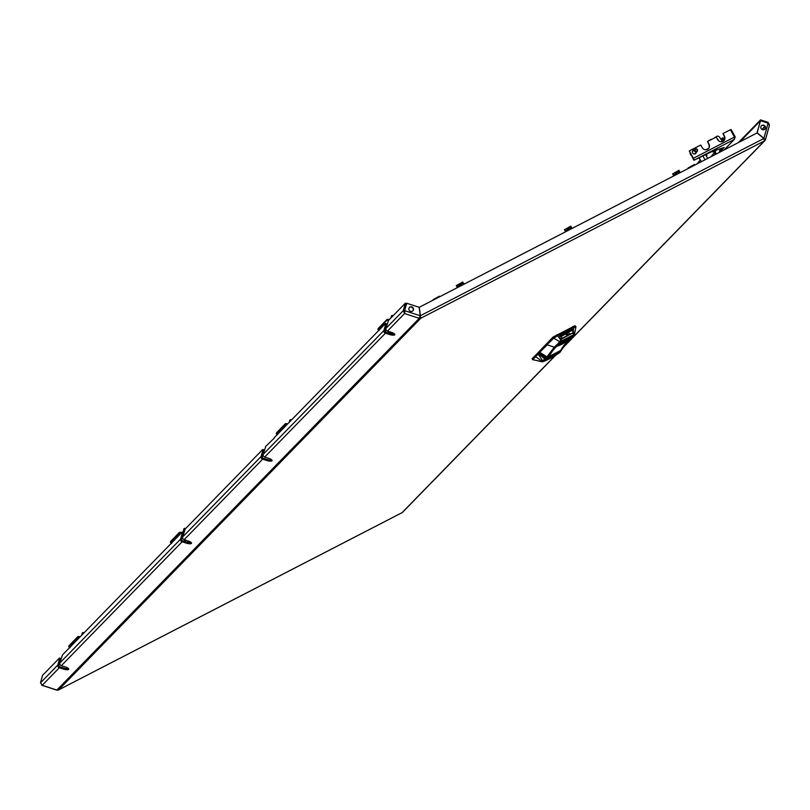 <?xml version="1.0" encoding="UTF-8"?>
<svg xmlns="http://www.w3.org/2000/svg" width="810" height="810" viewBox="0 0 810 810"><rect width="100%" height="100%" fill="white"/><g stroke="black" fill="none" stroke-linecap="round" stroke-linejoin="round"><path stroke-width="1.21" d="M410.002 307.02A2.42 2.288 -135.7 0 1 412.918 310.807A2.42 2.288 -135.7 0 1 409.344 310.473A2.42 2.288 -135.7 0 1 410.002 307.02M412.776 310.929A2.42 2.288 44.3 0 0 409.323 307.567M764.336 129.58A2.42 2.288 44.3 0 0 764.994 126.117A2.42 2.288 44.3 0 0 761.43 125.783A2.42 2.288 44.3 0 0 764.336 129.58M764.762 129.286A2.42 2.288 44.3 0 0 761.309 125.925M274.124 437.795L385.469 323.565L386.633 323.838L384.973 330.814A1.104 1.043 -135.7 0 0 385.722 332.171L389.863 333.517L389.58 334.53L385.449 333.183A2.197 2.076 -135.7 0 1 383.94 330.48L263.189 454.359L265.731 446.401L274.489 437.906M405.344 303.173L403.299 310.615L385.965 328.394L388.517 320.436L405.344 303.173L406.377 303.517L404.332 310.949L404.868 312.528L404.484 310.959L406.782 303.264L419.104 307.284L420.208 315.748L419.236 318.32A2.197 2.076 44.3 0 0 420.856 318.208L420.147 315.971M185.196 529.031L262.683 449.53L263.847 449.803L262.187 456.779A1.104 1.043 -135.7 0 0 262.946 458.136L267.077 459.483L266.794 460.495L262.663 459.149A2.197 2.076 -135.7 0 1 261.154 456.445L182.655 536.979L185.196 529.031M386.451 325.407L385.418 325.073L383.94 330.48M385.418 325.073L385.59 323.504M263.675 451.373L262.632 451.038L261.154 456.445M262.632 451.038L262.815 449.469M385.661 323.625L386.633 323.838M262.875 449.591L263.847 449.803M385.965 328.394A2.197 2.076 44.3 0 0 387.484 331.098L391.615 332.444A4.404 1.296 15.3 0 1 394.834 334.651A4.404 1.296 15.3 0 1 389.58 334.53M263.189 454.359A2.197 2.076 44.3 0 0 264.698 457.063L268.829 458.409A4.404 1.296 15.3 0 1 272.059 460.617A4.404 1.296 15.3 0 1 266.794 460.495M182.341 532.221L183.313 532.433L183.131 534.003L182.098 533.658L180.62 539.065A2.197 2.076 44.3 0 0 182.128 541.769L186.26 543.115A4.404 1.296 -164.7 0 0 191.524 543.237A4.404 1.296 -164.7 0 0 188.295 541.039L184.164 539.683A2.197 2.076 -135.7 0 1 182.655 536.979M59.555 658.186L60.527 658.398L60.355 659.968L59.312 659.624L57.834 665.03A2.197 2.076 44.3 0 0 59.343 667.734L63.474 669.09A4.404 1.296 -164.7 0 0 68.739 669.212A4.404 1.296 -164.7 0 0 65.509 667.005L61.378 665.648A2.197 2.076 -135.7 0 1 59.869 662.944L62.41 654.996L182.149 532.16L183.313 532.433M394.612 334.044A4.404 1.296 15.3 0 1 389.863 333.517M60.355 659.968L58.867 665.374A1.104 1.043 44.3 0 0 59.626 666.721L63.757 668.068A4.404 1.296 -164.7 0 0 68.506 668.594M183.131 534.003L181.653 539.409A1.104 1.043 44.3 0 0 182.402 540.756L186.543 542.103A4.404 1.296 -164.7 0 0 191.292 542.629M271.826 460.009A4.404 1.296 15.3 0 1 267.077 459.483M404.332 310.949L403.299 310.615L404.585 313.541L404.635 311.668M182.098 533.658L182.27 532.089M59.312 659.624L59.363 658.125L42.545 675.378L40.5 682.82L42.231 685.29L59.343 667.734M58.371 690.009L58.502 689.948A2.197 2.076 -135.7 0 1 56.882 690.069L56.649 689.988M419.701 317.358A1.104 1.043 44.3 0 0 420.319 317.247L420.856 318.208L58.502 689.948L401.962 512.7M764.326 139.553A1.104 1.043 44.3 0 0 764.427 139.31L765.511 139.543L769.48 125.094L768.113 122.35L760.539 119.88L738.396 142.59M763.82 138.5L420.38 315.728L419.286 307.274L757.087 132.941L763.82 138.5L764.458 140.889A2.197 2.076 44.3 0 0 765.46 139.654L763.8 138.49M555.518 355.387L402.61 512.254A2.197 2.076 -135.7 0 1 402.104 512.629L555.174 355.6M41.664 685.078L56.882 690.069L419.236 318.32L404.585 313.541L404.747 310.696L420.208 315.748M767.9 123.13L768.113 122.35M760.317 120.913L739.824 141.851M760.539 119.88L760.256 120.892M764.458 139.198L763.668 138.621L764.286 139.452M768.082 123.191L763.921 138.358L757.188 132.81L760.509 120.72L768.082 123.191L769.399 125.277L765.521 139.431M756.955 133.012L760.509 120.72M420.319 317.247L420.127 315.991M404.868 312.528L404.484 310.959L406.782 303.264M389.681 331.817L389.509 333.406M707.667 158.446L706.219 155.874L706.928 155.52L706.573 154.669M706.32 156.047L706.928 155.52L706.32 156.047M714.349 152.857L715.281 154.518M706.219 155.874L705.652 154.852L706.219 155.874L706.928 155.52M712.415 151.359L712.709 151.875L711.929 151.612M716.506 149.86L715.159 151.652L712.709 151.875M710.937 156.755L715.159 151.652M713.033 151.075L712.8 151.774M714.653 137.852A5.498 1.731 62.7 0 1 714.825 137.538A5.498 1.731 -117.3 0 1 714.997 137.406A5.498 1.731 -117.3 0 1 715.554 137.386M718.733 140.899A5.498 1.731 -117.3 0 0 716.951 138.399M722.186 141.649A5.498 1.731 -117.3 0 0 717.468 136.131A5.498 1.731 -117.3 0 0 717.296 136.262M711.109 139.452A5.498 1.731 62.7 0 1 711.281 139.32A5.498 1.731 62.7 0 1 711.848 139.3M709.378 140.576A5.498 1.731 62.7 0 0 708.811 140.596A5.498 1.731 62.7 0 0 708.639 140.727A5.498 1.731 -117.3 0 0 708.466 141.041M563.476 342.468L561.938 343.622M562.778 343.187L564.064 342.164L562.879 343.379M546.588 358L546.618 358.273A9.68 0.962 -29.2 0 0 543.186 361.23L542.892 361.149A9.902 0.982 -29.2 0 1 542.801 361.088A9.902 0.982 -29.2 0 1 542.791 360.987M559.72 351.661A9.68 0.962 -29.2 0 1 559.994 351.834A9.68 0.962 -29.2 0 1 549.312 358.749A9.68 0.962 -29.2 0 1 543.186 361.23M557.098 353.94L559.69 351.672L547.945 357.736L545.373 359.994L557.118 353.929L545.353 360.005M545.272 360.035L546.618 358.273M555.67 346.66L558.809 343.44L556.156 346.822A366.262 115.638 -117.3 0 0 548.907 356.532L548.41 356.39A366.626 115.759 -117.3 0 1 555.67 346.66L563.375 343.42M565.036 342.427L566.473 341.496A6.075 0.607 150.8 0 0 567.84 340.068A6.075 0.607 150.8 0 0 563.962 341.719A6.075 0.607 150.8 0 0 557.584 346.083L557.715 345.587M559.892 337.578L561.654 340.888L573.652 334.702L573.014 332.707L561.016 338.894L561.654 341.253L559.831 343.116L571.911 336.839M573.156 332.89L561.016 338.894L560.702 340.322M562.332 338.216L560.722 336.241L559.649 336.778L571.425 330.662L570.898 330.217L571.911 330.824L572.538 330.176L573.713 334.014L574.391 334.186L573.014 330.126L572.123 329.953L559.7 336.444M567.668 335.462L566.2 333.771L567.061 332.95L568.448 332.252L570.068 334.226M566.2 333.771L560.976 336.525M565.643 336.423L565.107 336.727M573.267 332.839L573.723 334.52M575.626 326.197L553.372 337.679L532.443 359.144L532.757 359.65L535.542 356.592L541.89 361.26L542.923 360.723L541.769 361.726L532.767 359.61L538.164 354.051L542.528 360.652L546.223 358.243L544.806 359.033L538.498 353.767L545.869 358.222L554.982 346.953L547.722 356.683A36.663 11.573 62.7 0 1 546.993 357.656L555.133 346.801M569.126 339.582L559.538 352.694L549.028 359.033L542.315 361.321M562.828 347.601L571.577 337.061M573.622 334.095L574.32 333.933M557.31 335.218L553.554 338.023L539.683 352.289L546.983 356.856L554.253 347.176L560.712 341.111L560.267 338.793L560.479 341.081L559.659 341.617L553.726 338.175L557.614 335.745L560.095 339.005L559.761 336.352M560.803 340.848L555.073 346.893L560.479 341.081M538.883 353.109L547.256 344.817L554.232 347.186M546.223 358.243L546.608 357.848L539.014 353.251L539.814 352.431L546.973 356.866M571.121 330.146L571.911 330.824M560.641 350.578A36.663 11.573 -117.3 0 0 561.31 349.667L564.772 344.392M575.849 326.764L574.573 333.862L575.961 326.612L573.632 327.483L573.156 332.07M557.584 335.765L575.961 326.612M559.831 335.867L572.113 329.528L573.014 330.126M532.757 359.65L542.082 361.705M542.609 361.807L551.488 357.716L559.588 352.664L561.097 350.335M575.08 325.691L553.068 337.051L532.393 358.567M432.996 299.74L439.06 296.349M456.324 285.576L462.642 282.052M461.275 285.606L460.525 284.401L462.065 283.652L460.809 284.269M461.113 284.492L457.772 286.467L460.768 284.29M457.751 287.418L457.792 286.072M464.181 284.097L463.735 283.287L462.065 283.652L463.371 283.459M460.333 284.907L460.536 284.401M565.633 231.741L564.418 229.716L570.827 226.162M568.964 230.03L568.266 228.815L569.886 227.995L568.569 228.663M568.833 228.896L565.663 230.84L568.519 228.693M565.238 230.809L565.299 231.376M572.154 228.379L571.678 227.539L569.886 227.995L571.283 227.721M568.053 229.331L568.266 228.815M673.323 175.081L672.644 173.877L679.033 170.282L679.347 171.619M676.836 174.352L676.188 173.137L677.838 172.277L676.502 172.975M676.735 173.229L673.707 175.122L676.451 173.006M673.687 175.983L673.687 174.757M680.42 172.51L680.076 171.973M680.197 172.621L679.712 171.75L677.838 172.277L679.296 171.963M678.922 171.781L679.762 171.781M675.955 173.664L676.178 173.137M688.044 168.045L694.403 164.491M693.887 150.113A2.015 1.903 44.3 0 0 692.773 153.181A2.015 1.903 44.3 0 0 696.246 152.412M692.742 150.781A2.015 1.903 -135.7 0 1 693.633 150.376M695.992 152.675A2.015 1.903 -135.7 0 1 695.618 153.576M721.042 139.34L722.034 138.318L723.451 140.869A4.03 1.276 -117.3 0 0 723.533 141.001M708.325 148.767A4.03 3.807 -135.7 0 0 708.71 144.332L707.545 141.527L716.192 137.052L717.619 139.603A4.03 3.807 44.3 0 0 723.907 140.667A4.03 3.807 44.3 0 0 724.423 136.09L722.996 133.549L730.377 129.742L734.467 137.062L734.356 139.391L693.866 160.289A1.833 0.577 -117.3 0 0 693.39 158.264L689.3 150.933L693.866 160.289L712.84 151.136L724.17 147.471L719.898 151.865L721.315 151.399M722.034 148.169L719.361 150.903L719.898 151.865M723.998 150.022L734.356 139.391L735.176 136.839L731.076 129.509L730.428 129.843M722.034 138.318L722.955 137.842L724.241 140.13M724.646 137.761L724.089 136.212M735.176 136.839L734.245 137.315M734.356 139.391L724.231 149.901M689.3 150.933L700.741 145.03L702.169 147.582A4.03 3.807 44.3 0 0 708.456 148.645A4.03 3.807 44.3 0 0 708.963 144.069L707.545 141.527M722.996 133.549L724.17 136.353A4.03 3.807 -135.7 0 1 723.775 140.788M696.661 151.156A1.104 1.043 44.3 0 0 696.985 149.698A1.104 1.043 44.3 0 0 695.506 149.293A1.104 1.043 44.3 0 0 695.183 150.741A1.104 1.043 44.3 0 0 696.661 151.156M695.091 148.949A1.65 1.559 -135.7 0 1 697.137 151.5A1.65 1.559 -135.7 0 1 694.727 151.308A1.65 1.559 -135.7 0 1 695.091 148.949M691.821 149.637A3.483 3.291 -135.7 0 1 692.965 149.04M695.476 153.131A1.65 1.559 -135.7 0 1 693.441 153.748M692.621 152.958A1.65 1.559 -135.7 0 1 693.188 150.903M691.538 155.641A3.483 3.291 -135.7 0 1 690.039 152.979M79.35 637.622L77.679 637.521L77.952 636.508L69.022 645.661L68.749 646.684L70.035 647.666M77.952 636.508L80.301 636.65M77.679 637.521L68.749 646.684M83.035 632.782L84.22 632.62M83.926 632.924L82.296 632.974L81.689 635.222M182.301 537.03L182.614 535.896M184.68 528.505L185.865 528.353M185.571 528.646L183.941 528.697L182.949 532.312M180.994 533.344L179.314 533.243L179.597 532.231L170.667 541.394L170.394 542.406L171.669 543.388M179.597 532.231L181.936 532.372M183.344 532.453L183.88 532.484M179.314 533.243L170.394 542.406M189.246 541.384L188.386 542.578M189.013 541.93L187.981 541.596L187.272 542.325M187.981 541.596L188.224 541.009M286.872 424.724L285.191 424.622L285.474 423.61L276.544 432.773L276.271 433.785L277.546 434.767M285.474 423.61L287.813 423.751M285.191 424.622L276.271 433.785M388.506 320.446L386.836 320.345L387.119 319.332L378.189 328.495L377.906 329.508L379.191 330.49M387.119 319.332L389.458 319.474M386.836 320.345L377.906 329.508M391.048 332.262L389.65 332.92M392.516 332.778L390.521 333.72M388.699 331.492A1.468 1.387 -135.7 0 1 387.656 331.158M290.557 419.884L291.742 419.732M291.448 420.025L289.818 420.076L289.2 422.324M392.202 315.606L393.376 315.454M393.093 315.748L391.574 315.677L390.845 318.046M264.698 457.063L385.449 333.183M184.164 539.683L262.663 459.149M61.378 665.648L182.128 541.769M387.484 331.098L404.585 313.541M180.62 539.065L59.869 662.944M57.834 665.03L40.5 682.82M562.727 347.844L764.458 140.889L420.856 318.208M763.628 129.802L765.237 128.152M764.812 126.461L761.937 129.408M63.757 668.068L63.474 669.09M186.543 542.103L186.26 543.115M699.313 158.122L701.328 161.716M703.039 156.198L705.044 159.803M564.013 341.85A5.427 0.537 -29.2 0 1 567.334 340.777A5.427 0.537 -29.2 0 1 561.512 344.422A5.427 0.537 -29.2 0 1 558.191 345.495A5.427 0.537 -29.2 0 1 564.013 341.85M566.372 340.565A5.569 0.557 -29.2 0 1 567.557 340.291A5.569 0.557 -29.2 0 1 567.486 340.473M558.019 345.769A5.569 0.557 -29.2 0 1 557.827 345.728A5.569 0.557 -29.2 0 1 558.677 344.868M567.476 340.149L561.502 344.432L557.746 345.597M566.068 341.273L568.043 340.615M559.295 343.602L559.852 343.116M558.667 343.197L559.275 343.116M559.811 351.56L559.69 351.672A37.027 11.694 -117.3 0 0 560.652 350.477L560.824 350.173M548.41 356.39A36.663 11.573 62.7 0 1 547.459 357.575L547.945 357.736A37.027 11.694 62.7 0 0 548.907 356.532L560.652 350.477A366.262 115.638 62.7 0 1 567.901 340.757L571.121 337.476L559.75 351.631L557.179 353.889M547.459 357.575L546.355 358.536M570.726 337.638L559.842 343.258M564.58 340.018L568.792 337.81M564.793 339.916L569.298 337.547M568.822 337.952L569.389 337.456M565.107 339.704L569.126 337.638L565.107 339.714M561.907 341.891L569.633 337.892M561.705 342.012L570.139 337.638M561.573 342.043L569.653 338.033M569.967 337.719L561.927 342.022M563.142 341.01L569.713 337.598M563.345 340.888L569.228 337.881M569.238 337.993L569.815 337.497M563.011 341.05L569.541 337.679L563.365 341.02M560.51 339.633L573.014 332.707M562.403 338.175L560.722 336.241L562.413 338.175M566.899 333.052L568.59 334.986M567.061 332.95L568.762 334.894M567.233 335.684L565.785 334.034M570.139 334.186L568.448 332.252L570.149 334.186M560.034 338.033L560.885 339.005M571.738 336.97L573.642 335.057L561.168 341.091L559.649 343.156M573.743 334.611L571.789 336.96L559.791 343.146L558.708 342.539M542.599 361.037L546.213 358.435A10.408 1.033 150.8 0 0 543.733 361.371A10.408 1.033 150.8 0 0 555.498 355.337A10.408 1.033 150.8 0 0 560.054 351.337L560.074 351.429A10.044 1.002 150.8 0 0 560.145 351.317M535.542 356.592L538.103 353.97M573.784 334.803L574.391 334.186L573.763 334.611M559.973 341.617L554.567 347.166M547.084 344.665L553.726 338.185L553.068 337.051M547.844 356.218L546.426 358.233M559.649 336.747L571.404 330.683L572.113 329.528M560.763 340.696L559.68 336.95M561.158 349.707L561.836 349.333M573.379 326.926L573.662 327.463M557.533 335.553L573.551 327.281M560.226 338.742L559.68 336.879M542.923 360.723L545.09 359.113M547.145 357.493L546.234 358.425M573.257 326.987L572.923 326.389M556.855 334.682L557.179 335.279M532.281 358.374L532.615 358.972M734.467 137.062L693.39 158.264M185.095 539.986L183.87 541.232M184.923 541.576L186.138 540.331M392.88 332.93L391.827 334.014M764.964 140.515L562.484 348.239M402.043 512.679L58.452 689.988M56.73 690.12L41.938 685.301M59.494 658.054L60.527 658.398M699.111 158.223L701.126 161.818M715.21 151.875L716.374 153.951M705.976 149.739L708.568 148.453L705.976 149.739M696.742 164.086L700.184 160.147M717.468 136.131L714.997 137.406M708.811 140.596L711.281 139.32M557.563 345.546L567.537 339.977M569.065 339.673L571.627 337.041M573.784 334.824L574.604 333.882M571.404 330.683L571.131 330.126M561.826 349.343L560.631 350.74M532.767 359.842L532.342 359.336M532.18 358.557L532.484 359.103M439.172 296.156L439.536 296.814M456.253 285.545L456.962 286.821M462.652 281.971L463.31 283.135M570.817 226.152L571.516 227.387M694.403 164.44L694.767 165.098M697.137 151.5L695.233 153.454M694.778 149.202L692.864 151.156M83.045 632.529L82.418 632.853M184.69 528.262L184.062 528.576M391.949 334.034L392.982 332.981M386.309 330.237L385.033 331.553M389.063 331.614L387.848 332.859M290.567 419.641L289.94 419.955M392.212 315.363L391.574 315.677"/></g></svg>
